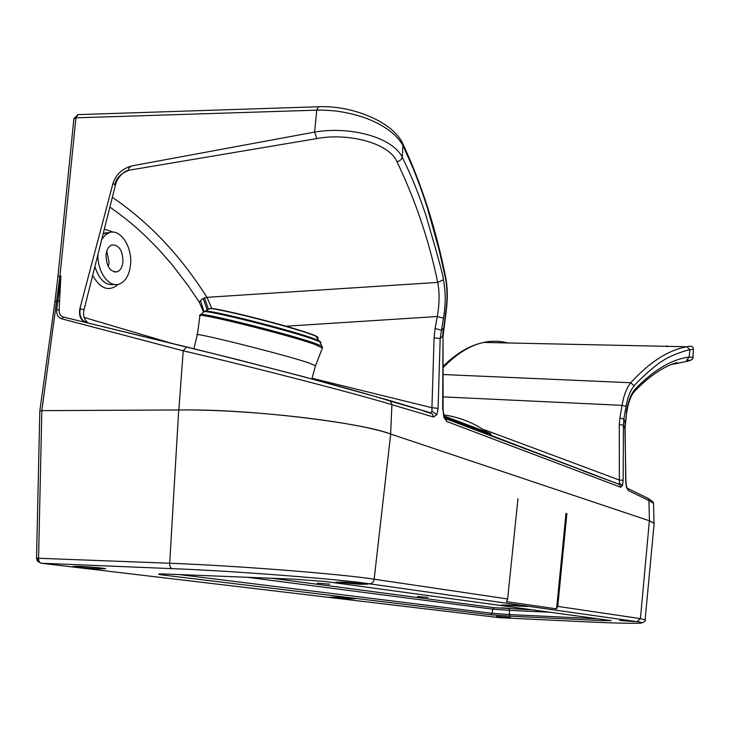 <?xml version="1.0" encoding="UTF-8"?>
<svg xmlns="http://www.w3.org/2000/svg" width="730" height="730" viewBox="0 0 730 730"><rect width="100%" height="100%" fill="white"/><g stroke="black" fill="none" stroke-linecap="round" stroke-linejoin="round"><path stroke-width="1.09" d="M499.84 617.689L584.365 621.741C624.688 623.758 654.536 623.904 637.071 621.677L369.407 583.808C342.443 579.419 232.423 570.842 172.116 568.643C170.482 568.132 169.67 566.334 169.698 563.241L36.527 558.195L39.812 411.063L41.838 410.643L38.571 558.03C38.544 561.005 39.429 562.739 41.236 563.241L500.26 617.735M336.566 597.277L354.944 598.746L348.602 598.719L330.307 597.25L336.566 597.277M509.139 605.079L527.206 606.52L501.255 605.051L509.139 605.079M619.724 620.473L634.206 621.577L619.724 620.473M496.391 616.448L510.38 617.507L496.391 616.448M344.067 582.102L368.066 584.146L359.689 584.274L335.818 582.23L344.067 582.102M79.041 566.38C92.445 567.055 101.342 567.83 105.704 568.697L99.462 568.834C86.186 568.159 77.325 567.383 72.909 566.517L79.041 566.38M502.021 607.825L510.964 608.537L502.021 607.825M417.596 596.538L427.999 597.395L417.596 596.538M317.44 583.151L329.695 584.192L317.44 583.151M271.962 578.269L494.173 607.688L532.444 609.842M564.5 528.593L565.403 528.611L564.5 528.593M654.043 524.578L654.153 523.346L649.381 520.782L390.687 434.058C356.578 421.703 250.81 409.22 178.704 409.959L41.838 410.643L59.96 275.976L75.929 117.813L77.973 114.619L78.913 114.583M565.996 513.445L556.589 608.866L506.401 601.648L507.651 598.965L517.944 498.736M566.9 513.509L557.747 606.384L556.589 608.866M104.326 229.12L113.323 232.149M97.957 254.414C97.154 271.815 109.099 288.067 119.236 284.079C125.533 281.524 129.292 275.164 130.515 264.981C132.641 247.26 120.404 228.216 109.245 232.669L105.129 235.16L101.716 239.504M122.968 261.851C122.321 267.171 120.359 270.492 117.092 271.815C109.993 272.007 106.315 266.35 106.042 254.861C106.699 249.578 108.642 246.266 111.872 244.942C119.017 244.778 122.722 250.408 122.968 261.851M108.286 266.651L109.08 262.791L106.808 251.074M208.415 309.255L204.519 297.886M203.196 298.506L207.22 309.903M200.485 300.587L204.017 311.71M78.621 114.601L77.562 114.683L75.719 117.84L316.747 110.166L314.621 132.084L131.455 165.975C121.91 168.94 115.742 174.78 112.958 183.476L79.889 308.607C78.621 315.752 80.656 320.388 86.012 322.514L63.419 317.057C60.453 316.081 59.021 313.718 59.121 309.967L56.684 309.702C56.283 314.438 57.971 317.468 61.767 318.809L183.23 350.811L178.85 409.959M59.121 309.967L60.873 275.94L57.889 300.952L54.914 301.736L39.84 410.899M188.167 409.968C255.117 409.612 364.17 423.236 390.632 434.04L391.91 404.694C358.293 394.364 256.96 368.02 183.23 350.811L186.552 347.069L187.263 347.133L237.305 359.562L302.813 376.498L388.743 400.232L390.44 401.144L391.91 404.694L433.538 417.04L436.859 414.631L431.968 411.382L430.572 412.824M443.073 409.895L443.84 417.295L446.842 421.511L620.719 487.248L622.462 485.578L619.378 483.114L618.611 484.118L444.606 417.615M443.84 417.295L443.886 415.799M443.028 336.731L442.654 409.521M131.455 165.975C128.672 167.882 127.85 169.296 128.991 170.227L316.793 138.581C347.79 132.632 388.825 142.77 396.892 161.576C399.638 161.202 401.418 159.742 402.239 157.187L402.951 145.434L413.052 168.274C420.015 185.675 423.144 194.937 427.415 208.077L439.031 249.624L445.346 277.665C447.344 287.748 447.526 298.926 445.902 311.208L443.639 328.591M396.892 161.576C415.452 200.285 429.058 240.562 437.717 282.41C439.67 292.648 439.515 304.018 437.27 316.519L435.089 328.509L441.285 330.133L443.384 328.317L442.617 336.247L440.172 338.565L443.466 318.125C445.811 304.401 445.784 291.617 443.365 279.773C443.986 278.595 438.128 256.987 425.773 214.958C418.938 194.353 411.099 175.1 402.239 157.187C391.919 136.574 348.894 126.08 314.621 132.084L316.793 138.581M118.251 284.344C109.026 292.046 100.494 289.071 92.664 275.411M109.883 207.092C130.652 221.874 141.346 231.337 159.304 250.098L172.061 264.661L188.568 286.242L199.299 302.247L203.506 312.029M211.873 308.662L206.928 297.32C180.483 255.5 148.957 222.175 112.338 197.337M443.365 279.773L437.717 282.41L206.928 297.32C203.57 297.849 201.024 299.492 199.299 302.247M312.038 378.259L431.932 407.714L431.968 411.382M435.089 328.509L434.085 337.826L431.932 407.714L438.082 408.353L436.859 414.631M115.431 185.055L114.783 184.717C116.097 178.257 120.824 173.43 128.991 170.227C123.717 170.82 117.046 177.956 115.431 185.055L83.996 309.83C82.819 314.849 83.895 318.992 87.226 322.277L88.576 323.098M83.996 309.83L80.309 308.726C79.251 313.982 80.455 318.18 83.932 321.328L86.633 322.623M187.099 347.088L86.249 322.578M285.895 326.219L437.27 316.519L443.466 318.125M438.082 408.353L440.172 338.565L434.085 337.826M60.873 275.94L57.916 276.697L54.951 301.536M402.969 144.084C393.141 121.426 351.011 105.065 318.472 106.744L316.747 110.166C319.567 109.911 332.36 110.422 338.757 111.425C349.524 113.095 359.297 115.614 368.084 118.999C385.075 125.852 396.7 134.658 402.951 145.434L402.102 142.405M484.784 429.888L618.985 479.902L623.164 480.313L623.411 425.134L619.268 424.659L619.378 483.114M622.462 485.578L623.164 480.313M624.953 428.638L623.411 425.134L623.831 419.066L625.035 421.83L625.738 481.791L626.395 487.074L628.211 490.496L648.924 500.57L649.417 520.791L654.034 523.136L654.034 524.633M390.632 434.04L649.417 520.791M625.364 422.022L626.632 412.833C628.256 402.495 630.939 395.295 634.671 391.198L634.671 391.198C649.08 376.288 663.141 366.725 676.847 362.527M626.303 412.632C627.855 401.911 630.857 394.017 635.31 388.962C653.852 369.891 671.81 359.26 689.175 357.061L686.574 360.355C693.911 359.79 688.883 361.168 671.481 364.48M635.31 388.962L634.671 391.198M653.569 504.439L653.542 503.362L648.924 500.57L648.121 498.417L627.398 488.261L628.211 490.496M443.046 367.683C456.679 353.685 470.22 345.272 483.671 342.443L483.671 342.443C492.157 340.654 500.378 340.873 508.363 343.109M443.055 374.526L630.766 382.739C649.152 362.618 667.33 350.719 685.306 347.06L687.039 346.759L689.877 349.834L689.175 357.061L692.943 357.317M693.4 349.141L689.877 349.834C687.067 349.761 668.47 356.14 662.229 361.222C658.962 362.071 637.025 381.462 634.151 385.915C630.346 390.404 627.645 397.211 626.03 406.318L623.831 419.066L619.87 418.08L619.268 424.659M443.064 396.883L622.079 405.351C623.712 395.459 626.614 387.922 630.766 382.739L634.151 385.915M564.518 528.456L565.421 528.465M75.719 117.84L73.876 118.899L57.935 276.506M315.497 365.712L307.777 362.545C280.694 353.639 189.946 331.018 197.246 334.96L193.934 348.757M322.414 347.982L314.511 344.286C286.744 334.367 192.629 311.126 199.81 315.907M320.406 342.671L319.913 341.886M320.278 341.932L318.755 340.582L312.851 338.282C289.262 329.668 209.364 309.557 205.139 311.144L204.619 311.655M490.578 435.18L490.889 434.359L444.223 416.793M443.968 415.936L490.633 433.529M172.116 568.643L41.236 563.241L37.777 561.47L38.133 558.048M597.952 618.812L509.376 614.551L509.513 610.362L492.631 609.148L247.543 577.302M178.923 574.556L492.193 613.328L490.642 614.788L509.914 616.147L509.376 614.551L492.193 613.328L492.631 609.148L494.173 607.688M550.082 612.26L509.513 610.362L508.974 608.756M294.172 579.164L167.8 574.108M325.224 581.491L294.044 579.155M610.973 620.591L325.571 581.536M601.447 619.286L601.931 620.619L611.229 620.628M509.914 616.147L601.931 620.619M164.259 573.99L162.553 574.966L490.642 614.788M167.663 574.108C157.589 573.78 155.892 574.063 162.553 574.966M645.156 619.971L640.42 618.62L649.381 520.782M637.071 621.677L640.42 618.62L557.747 606.384M369.407 583.808C371.999 583.644 373.587 582.111 374.152 579.209C340.518 573.953 238.728 565.869 169.698 563.241L178.704 409.959M507.651 598.965L374.152 579.209L390.687 434.058M109.573 232.569L103.167 233.746M73.903 118.634L77.973 114.619L319.256 106.717M59.714 301.088L57.889 300.952L56.684 309.702M620.719 487.248L619.715 484.82L618.611 484.118L582.732 470.704M444.616 417.633L445.647 418.381L446.842 421.511M171.842 343.383L84.041 317.404M94.891 266.578C99.225 279.891 105.759 285.85 114.482 284.445M423.756 411.163L432.114 413.673L433.538 417.04M86.742 322.651L88.075 323.034M114.783 184.717L112.958 183.476M430.481 412.806L389.136 400.35M63.419 317.057L61.767 318.809M445.409 276.04L445.346 277.665M626.404 486.216L626.395 487.074M592.349 474.299L591.756 474.153M626.532 487.585L627.49 488.607L626.504 486.591L625.911 481.873L624.953 428.556L626.632 412.797M646.616 497.495L648.121 498.417C651.689 500.543 653.496 502.194 653.542 503.362L654.034 523.136M666.682 345.764L667.402 346.741M619.87 418.08L622.079 405.351L626.03 406.318M322.231 346.942L321.291 345.847L314.502 343.2C289.071 334.057 202.402 312.321 200.577 314.594L200.312 314.758M320.507 342.343L320.306 343.018L319.895 341.841L313.362 339.24C288.879 330.325 205.723 309.493 203.816 311.765L203.542 312.002M313.261 339.112C319.676 341.385 322.049 342.635 320.361 342.845M203.971 311.728C205.285 309.292 288.66 330.152 313.216 339.103M317.076 337.908C318.791 337.88 318.38 337.306 315.853 336.183L310.898 334.258C289.116 326.21 215.907 307.695 209.638 308.635L208.743 309.082M316.72 337.388C318.627 337.224 316.546 336.046 310.487 333.856M310.286 333.783C287.584 325.388 211.07 306.272 209.756 308.635M37.194 560.677L36.527 558.195M641.779 622.882C644.773 621.777 645.886 620.683 645.128 619.615L654.153 523.346M109.765 232.505L104.828 233.016L109.245 232.669M114.418 271.989L117.092 271.815M613.857 482.302L445.674 418.682L444.096 416.438L443.073 409.74L443.028 336.539L446.158 311.418C447.828 298.798 447.636 287.273 445.574 276.834C435.719 228.043 421.52 183.823 402.996 144.166M74.396 319.704L186.552 347.069C252.726 363.102 355.318 389.875 390.44 401.144L428.838 412.313M86.012 322.514L83.941 321.328L87.226 322.277M443.046 366.414C456.268 353.293 469.81 345.308 483.671 342.443L687.039 346.759C691.283 345.518 693.409 346.349 693.4 349.241L692.934 357.043C693.555 358.759 691.821 360.136 687.751 361.177L671.399 364.516M311.865 378.897L315.57 365.474M315.615 365.529L322.514 347.736M199.81 315.597L203.816 311.765C205.933 309.356 288.742 330.225 313.307 339.14L319.895 341.841L322.45 347.653M197.374 334.687L199.901 316.008M320.379 341.567L320.242 342.096M205.139 311.144L209.638 308.635C216.828 307.421 288.624 325.845 310.706 334.012L315.853 336.183L318.755 340.582M487.047 432.105C473.934 422.852 459.462 417.113 443.639 414.877M490.633 433.501L490.724 434.295"/></g></svg>
